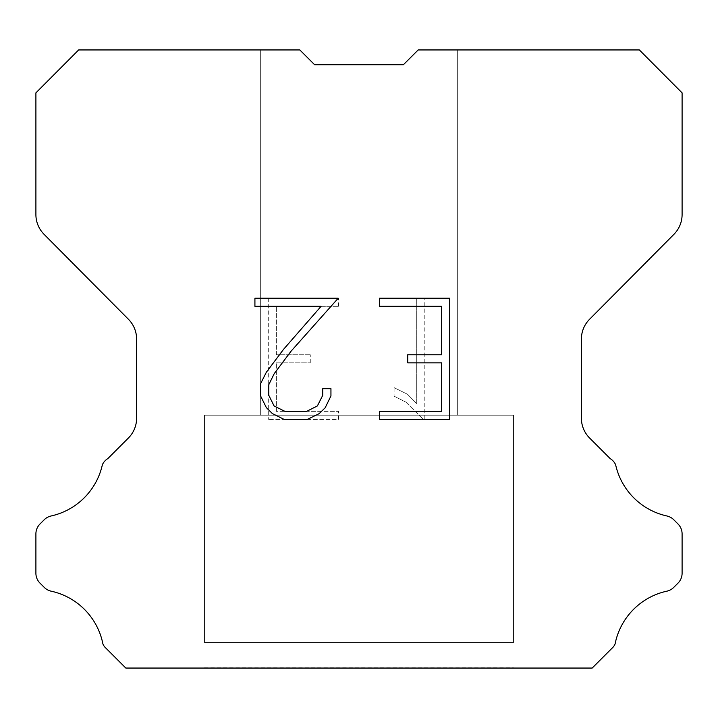 <?xml version="1.0" encoding="UTF-8"?>
<svg xmlns="http://www.w3.org/2000/svg" width="718" height="718" viewBox="0 0 718 718"><rect width="100%" height="100%" fill="white"/><g stroke="black" fill="none" stroke-linecap="round" stroke-linejoin="round"><path stroke-width="0.54" stroke-dasharray="3.59 2.69" d="M457.339 415.192L457.339 49.946L418.19 49.946L403.408 64.728L314.592 64.728L299.81 49.946L260.661 49.946L260.661 415.192L457.339 415.192L260.661 415.192L457.339 415.192L457.339 49.946L418.19 49.946L403.408 64.728L314.592 64.728L299.81 49.946L260.661 49.946L260.661 415.192L457.339 415.192L260.661 415.192L457.339 415.192L457.339 49.946L418.19 49.946L403.408 64.728L314.592 64.728L299.81 49.946L260.661 49.946L260.661 415.192L457.339 415.192L260.661 415.192L457.339 415.192L457.339 49.946L418.19 49.946L403.408 64.728L314.592 64.728L299.81 49.946L260.661 49.946L260.661 415.192L457.339 415.192L260.661 415.192L457.339 415.192L457.339 49.946L418.19 49.946L403.408 64.728L314.592 64.728L299.81 49.946L260.661 49.946L260.661 415.192L457.339 415.192L260.661 415.192L457.339 415.192L457.339 49.946L418.19 49.946L403.408 64.728L314.592 64.728L299.81 49.946L260.661 49.946L260.661 415.192L457.339 415.192L260.661 415.192L457.339 415.192L457.339 49.946L418.19 49.946L403.408 64.728L314.592 64.728L299.81 49.946L260.661 49.946L260.661 415.192L457.339 415.192L260.661 415.192L457.339 415.192L457.339 49.946L418.19 49.946L403.408 64.728L314.592 64.728L299.81 49.946L260.661 49.946L260.661 415.192L457.339 415.192L260.661 415.192L457.339 415.192L457.339 49.946L418.19 49.946L403.408 64.728L314.592 64.728L299.81 49.946L260.661 49.946L260.661 415.192L457.339 415.192L260.661 415.192L457.339 415.192L457.339 49.946L418.19 49.946L403.408 64.728L314.592 64.728L299.81 49.946L260.661 49.946L260.661 415.192L457.339 415.192L260.661 415.192L457.339 415.192L457.339 49.946L418.19 49.946L403.408 64.728L314.592 64.728L299.81 49.946L260.661 49.946L260.661 415.192L457.339 415.192L260.661 415.192L457.339 415.192L457.339 49.946L418.19 49.946L403.408 64.728L314.592 64.728L299.81 49.946L260.661 49.946L260.661 415.192L457.339 415.192L260.661 415.192L457.339 415.192L457.339 49.946L418.19 49.946L403.408 64.728L314.592 64.728L299.81 49.946L260.661 49.946L260.661 415.192L457.339 415.192L260.661 415.192L457.339 415.192L457.339 49.946L418.19 49.946L403.408 64.728L314.592 64.728L299.81 49.946L260.661 49.946L260.661 415.192L457.339 415.192L260.661 415.192L457.339 415.192L457.339 49.946L418.19 49.946L403.408 64.728L314.592 64.728L299.81 49.946L260.661 49.946L260.661 415.192L457.339 415.192L260.661 415.192L457.339 415.192L457.339 49.946L418.19 49.946L403.408 64.728L314.592 64.728L299.81 49.946L260.661 49.946L260.661 415.192L457.339 415.192L260.661 415.192L457.339 415.192L457.339 49.946L418.19 49.946L403.408 64.728L314.592 64.728L299.81 49.946L260.661 49.946L260.661 415.192L457.339 415.192L260.661 415.192L457.339 415.192L457.339 49.946L418.19 49.946L403.408 64.728L314.592 64.728L299.81 49.946L260.661 49.946L260.661 415.192L457.339 415.192L260.661 415.192L457.339 415.192L457.339 49.946L418.19 49.946L403.408 64.728L314.592 64.728L299.81 49.946L260.661 49.946L260.661 415.192L457.339 415.192L260.661 415.192L457.339 415.192L457.339 49.946L418.19 49.946L403.408 64.728L314.592 64.728L299.81 49.946L260.661 49.946L260.661 415.192L457.339 415.192L260.661 415.192L457.339 415.192L457.339 49.946L418.19 49.946L403.408 64.728L314.592 64.728L299.81 49.946L260.661 49.946L260.661 415.192L457.339 415.192L260.661 415.192L457.339 415.192L457.339 49.946L418.19 49.946L403.408 64.728L314.592 64.728L299.81 49.946L260.661 49.946L260.661 415.192L457.339 415.192L260.661 415.192L260.661 49.946L260.661 415.192L457.339 415.192L457.339 49.946L418.19 49.946L403.408 64.728L314.592 64.728L299.81 49.946L260.661 49.946L260.661 415.192L457.339 415.192L457.339 49.946L418.19 49.946L403.408 64.728L314.592 64.728L299.81 49.946L260.661 49.946L260.661 415.192L457.339 415.192L457.339 49.946L418.19 49.946L403.408 64.728L314.592 64.728L299.81 49.946L260.661 49.946L260.661 415.192L457.339 415.192L457.339 49.946L418.19 49.946L403.408 64.728L314.592 64.728L299.81 49.946L260.661 49.946L260.661 415.192L457.339 415.192L457.339 49.946L418.19 49.946L403.408 64.728L314.592 64.728L299.81 49.946L260.661 49.946L260.661 415.192L457.339 415.192L457.339 49.946L418.19 49.946L403.408 64.728L314.592 64.728L299.81 49.946L260.661 49.946L260.661 415.192L457.339 415.192L457.339 49.946L418.19 49.946L403.408 64.728L314.592 64.728L299.81 49.946L260.661 49.946L260.661 415.192L457.339 415.192L457.339 49.946L418.19 49.946L403.408 64.728L314.592 64.728L299.81 49.946L260.661 49.946L260.661 415.192L457.339 415.192L457.339 49.946L418.19 49.946L403.408 64.728L314.592 64.728L299.81 49.946L260.661 49.946L260.661 415.192L457.339 415.192L457.339 49.946L418.19 49.946L403.408 64.728L314.592 64.728L299.81 49.946L260.661 49.946L260.661 415.192L457.339 415.192L457.339 49.946L418.19 49.946L403.408 64.728L314.592 64.728L299.81 49.946L260.661 49.946L260.661 415.192L457.339 415.192L457.339 49.946L418.19 49.946L403.408 64.728L314.592 64.728L299.81 49.946L260.661 49.946L260.661 415.192L457.339 415.192L457.339 49.946L418.19 49.946L403.408 64.728L314.592 64.728L299.81 49.946L260.661 49.946L260.661 415.192L457.339 415.192L457.339 49.946L418.19 49.946L403.408 64.728L314.592 64.728L299.81 49.946L260.661 49.946L260.661 415.192L457.339 415.192L457.339 49.946L418.19 49.946L403.408 64.728L314.592 64.728L299.81 49.946L260.661 49.946L260.661 415.192L457.339 415.192L457.339 49.946L418.19 49.946L403.408 64.728L314.592 64.728L299.81 49.946L260.661 49.946L260.661 415.192L457.339 415.192L457.339 49.946L418.19 49.946L403.408 64.728L314.592 64.728L299.81 49.946L260.661 49.946L260.661 415.192L457.339 415.192L457.339 49.946L418.19 49.946L403.408 64.728L314.592 64.728L299.81 49.946L260.661 49.946L260.661 415.192L457.339 415.192L457.339 49.946L418.19 49.946L403.408 64.728L314.592 64.728L299.81 49.946L260.661 49.946L260.661 415.192L457.339 415.192L457.339 49.946L418.19 49.946L403.408 64.728L314.592 64.728L299.81 49.946L78.63 49.946L35.9 92.873L35.9 214.511A28.092 28.092 0 0 0 44.058 234.31L128.45 319.295A28.092 28.092 0 0 1 136.608 339.084L136.608 418.181A28.092 28.092 0 0 1 128.378 438.043L107.862 458.569A14.046 14.046 0 0 0 102.378 464.725A67.429 67.429 0 0 1 51.122 515.973A14.046 14.046 0 0 0 44.229 519.751L40.011 523.969A14.046 14.046 0 0 0 35.9 533.896L35.9 573.215A14.046 14.046 0 0 0 40.011 583.151L44.624 587.755A14.046 14.046 0 0 0 51.463 591.246A67.429 67.429 0 0 1 102.916 643.974A13.534 13.534 0 0 0 104.855 647.106L125.803 668.054L592.197 668.054L613.145 647.106A13.534 13.534 0 0 0 615.084 643.974A67.429 67.429 0 0 1 666.537 591.246A14.046 14.046 0 0 0 673.376 587.755L677.989 583.151A14.046 14.046 0 0 0 682.1 573.215L682.1 533.896A14.046 14.046 0 0 0 677.989 523.969L673.771 519.751A14.046 14.046 0 0 0 666.878 515.973A67.429 67.429 0 0 1 615.622 464.725A14.046 14.046 0 0 0 610.138 458.569L589.622 438.043A28.092 28.092 0 0 1 581.392 418.181L581.392 339.084A28.092 28.092 0 0 1 589.55 319.295L673.942 234.31A28.092 28.092 0 0 0 682.1 214.511L682.1 92.873L639.37 49.946L418.19 49.946L403.408 64.728L314.592 64.728L299.81 49.946L314.592 64.728L299.81 49.946L314.592 64.728L403.408 64.728L418.19 49.946L403.408 64.728L418.19 49.946L457.339 49.946L418.19 49.946L457.339 49.946L457.339 415.192L260.661 415.192M204.477 667.767L513.523 667.767M513.523 642.484L513.523 415.192L204.477 415.192L204.477 642.484L513.523 642.484L204.477 642.484L513.523 642.484L513.523 415.192L204.477 415.192L204.477 642.484L513.523 642.484L204.477 642.484L513.523 642.484L513.523 415.192L204.477 415.192L204.477 642.484L513.523 642.484L204.477 642.484L513.523 642.484L513.523 415.192L204.477 415.192L204.477 642.484L513.523 642.484L204.477 642.484L513.523 642.484L513.523 415.192L204.477 415.192L204.477 642.484L513.523 642.484L204.477 642.484L513.523 642.484L513.523 415.192L204.477 415.192L204.477 642.484L513.523 642.484L204.477 642.484L513.523 642.484L513.523 415.192L204.477 415.192L204.477 642.484L513.523 642.484L204.477 642.484L513.523 642.484L513.523 415.192L204.477 415.192L204.477 642.484L513.523 642.484L204.477 642.484L513.523 642.484L513.523 415.192L204.477 415.192L204.477 642.484L513.523 642.484L204.477 642.484L513.523 642.484L513.523 415.192L204.477 415.192L204.477 642.484L513.523 642.484L204.477 642.484L513.523 642.484L513.523 415.192L204.477 415.192L204.477 642.484L513.523 642.484L204.477 642.484L513.523 642.484L513.523 415.192L204.477 415.192L204.477 642.484L513.523 642.484L204.477 642.484L513.523 642.484L513.523 415.192L204.477 415.192L204.477 642.484L513.523 642.484L204.477 642.484L513.523 642.484L513.523 415.192L204.477 415.192L204.477 642.484L513.523 642.484L204.477 642.484L513.523 642.484L513.523 415.192L204.477 415.192L204.477 642.484L513.523 642.484L204.477 642.484L513.523 642.484L513.523 415.192L204.477 415.192L204.477 642.484L513.523 642.484L204.477 642.484L513.523 642.484L513.523 415.192L204.477 415.192L204.477 642.484L513.523 642.484L204.477 642.484L513.523 642.484L513.523 415.192L204.477 415.192L204.477 642.484L513.523 642.484L204.477 642.484L513.523 642.484L513.523 415.192L204.477 415.192L204.477 642.484L513.523 642.484L204.477 642.484L513.523 642.484L513.523 415.192L204.477 415.192L204.477 642.484L513.523 642.484L204.477 642.484L513.523 642.484L513.523 415.192L204.477 415.192L204.477 642.484L513.523 642.484L204.477 642.484L513.523 642.484L513.523 415.192L204.477 415.192L204.477 642.484L513.523 642.484L204.477 642.484L204.477 415.192L204.477 642.484L513.523 642.484L513.523 415.192L204.477 415.192L204.477 642.484L513.523 642.484L513.523 415.192L204.477 415.192L204.477 642.484L513.523 642.484L513.523 415.192L204.477 415.192L204.477 642.484L513.523 642.484L513.523 415.192L204.477 415.192L204.477 642.484L513.523 642.484L513.523 415.192L204.477 415.192L204.477 642.484L513.523 642.484L513.523 415.192L204.477 415.192L204.477 642.484L513.523 642.484L513.523 415.192L204.477 415.192L204.477 642.484L513.523 642.484L513.523 415.192L204.477 415.192L204.477 642.484L513.523 642.484L513.523 415.192L204.477 415.192L204.477 642.484L513.523 642.484L513.523 415.192L204.477 415.192L204.477 642.484L513.523 642.484L513.523 415.192L204.477 415.192L204.477 642.484L513.523 642.484L513.523 415.192L204.477 415.192L204.477 642.484L513.523 642.484L513.523 415.192L204.477 415.192L204.477 642.484L513.523 642.484L513.523 415.192L204.477 415.192L204.477 642.484L513.523 642.484L513.523 415.192L204.477 415.192L204.477 642.484L513.523 642.484L513.523 415.192L204.477 415.192L204.477 642.484L513.523 642.484L513.523 415.192L204.477 415.192L204.477 642.484L513.523 642.484L513.523 415.192L204.477 415.192L204.477 642.484L513.523 642.484L513.523 415.192L204.477 415.192L204.477 642.484L513.523 642.484L513.523 415.192L204.477 415.192L513.523 415.192L204.477 415.192L513.523 415.192L513.523 642.484L204.477 642.484M204.477 415.192L513.523 415.192M441.642 362.85L441.642 411.315L379.409 411.315L379.409 419.393L449.719 419.393L449.719 298.239L379.409 298.239L379.409 306.317L441.642 306.317L441.642 354.773L407.725 354.773L407.725 362.85L441.642 362.85M330.944 395.932L330.944 388.671L322.741 388.671L322.741 395.304L317.383 405.939L306.73 411.315L284.804 411.315L274.079 405.957L268.792 395.304L268.792 384.668L274.24 373.611L291.041 351.228L338.205 298.239L254.917 298.239L254.917 306.317L321.09 306.317L283.466 349.442L266.351 372.229L260.517 383.816L260.517 395.806L266.351 407.636L272.346 413.55L284.095 419.393L307.367 419.393L319.196 413.64L325.191 407.761L330.944 395.932M276.358 411.315L276.358 362.85L276.358 411.315L338.591 411.315L276.358 411.315M276.358 362.85L310.275 362.85L276.358 362.85M310.275 362.85L310.275 354.773L310.275 362.85M310.275 354.773L276.358 354.773L310.275 354.773M276.358 354.773L276.358 306.317L276.358 354.773M276.358 306.317L338.591 306.317L276.358 306.317M338.591 306.317L338.591 298.239L338.591 306.317M338.591 419.393L338.591 411.315L338.591 419.393L268.281 419.393L338.591 419.393M268.281 298.239L268.281 419.393L268.281 298.239L338.591 298.239L268.281 298.239M394.092 387.648L394.092 396.156L394.092 387.648L407.501 394.263L394.092 387.648M394.092 396.156L405.921 402.143L394.092 396.156M405.921 402.143L423.099 419.231L405.921 402.143M423.099 419.231L424.805 419.231L423.099 419.231M424.805 419.231L424.805 298.087L424.805 419.231M416.727 403.57L407.501 394.263L416.727 403.57L416.727 298.087L416.727 403.57M424.805 298.087L416.727 298.087L424.805 298.087M513.523 668.054L204.477 668.054M260.661 49.946L299.81 49.946L260.661 49.946L299.81 49.946L260.661 49.946L299.81 49.946L260.661 49.946L299.81 49.946L260.661 49.946L299.81 49.946L260.661 49.946L299.81 49.946L260.661 49.946L299.81 49.946L260.661 49.946L299.81 49.946L260.661 49.946L299.81 49.946L260.661 49.946L299.81 49.946L260.661 49.946L299.81 49.946L260.661 49.946L299.81 49.946L260.661 49.946L299.81 49.946L260.661 49.946L299.81 49.946L260.661 49.946L299.81 49.946L260.661 49.946L299.81 49.946L260.661 49.946L299.81 49.946L260.661 49.946L299.81 49.946L260.661 49.946L299.81 49.946L260.661 49.946L299.81 49.946L260.661 49.946L299.81 49.946L314.592 64.728M403.408 64.728L418.19 49.946L403.408 64.728L418.19 49.946L403.408 64.728L418.19 49.946L403.408 64.728L418.19 49.946L403.408 64.728L418.19 49.946L403.408 64.728L418.19 49.946L403.408 64.728L418.19 49.946L403.408 64.728L418.19 49.946L403.408 64.728L418.19 49.946L403.408 64.728L418.19 49.946L403.408 64.728L418.19 49.946L403.408 64.728L418.19 49.946L403.408 64.728L418.19 49.946L403.408 64.728L418.19 49.946L403.408 64.728L418.19 49.946L403.408 64.728L418.19 49.946L403.408 64.728L418.19 49.946L403.408 64.728L418.19 49.946L403.408 64.728L418.19 49.946L403.408 64.728L418.19 49.946L403.408 64.728L418.19 49.946L457.339 49.946"/><path stroke-width="1.08" d="M441.642 411.315L441.642 362.85L407.725 362.85L407.725 354.773L441.642 354.773L441.642 306.317L379.409 306.317L379.409 298.239L449.719 298.239L449.719 419.393L379.409 419.393L379.409 411.315L441.642 411.315M330.944 388.671L330.944 395.932L325.191 407.761L319.196 413.64L307.367 419.393L284.095 419.393L272.346 413.55L266.351 407.636L260.517 395.806L260.517 383.816L266.351 372.229L283.466 349.442L321.09 306.317L254.917 306.317L254.917 298.239L338.205 298.239L291.041 351.228L274.24 373.611L268.792 384.668L268.792 395.304L274.079 405.957L284.804 411.315L306.73 411.315L317.383 405.939L322.741 395.304L322.741 388.671L330.944 388.671M314.592 64.728L299.81 49.946L78.63 49.946L35.9 92.873L35.9 214.511A28.092 28.092 0 0 0 44.058 234.31L128.45 319.295A28.092 28.092 0 0 1 136.608 339.084L136.608 418.181A28.092 28.092 0 0 1 128.378 438.043L107.862 458.569A14.046 14.046 0 0 0 102.378 464.725A67.429 67.429 0 0 1 51.122 515.973A14.046 14.046 0 0 0 44.229 519.751L40.011 523.969A14.046 14.046 0 0 0 35.9 533.896L35.9 573.215A14.046 14.046 0 0 0 40.011 583.151L44.624 587.755A14.046 14.046 0 0 0 51.463 591.246A67.429 67.429 0 0 1 102.916 643.974A13.534 13.534 0 0 0 104.855 647.106L125.803 668.054L592.197 668.054L613.145 647.106A13.534 13.534 0 0 0 615.084 643.974A67.429 67.429 0 0 1 666.537 591.246A14.046 14.046 0 0 0 673.376 587.755L677.989 583.151A14.046 14.046 0 0 0 682.1 573.215L682.1 533.896A14.046 14.046 0 0 0 677.989 523.969L673.771 519.751A14.046 14.046 0 0 0 666.878 515.973A67.429 67.429 0 0 1 615.622 464.725A14.046 14.046 0 0 0 610.138 458.569L589.622 438.043A28.092 28.092 0 0 1 581.392 418.181L581.392 339.084A28.092 28.092 0 0 1 589.55 319.295L673.942 234.31A28.092 28.092 0 0 0 682.1 214.511L682.1 92.873L639.37 49.946L418.19 49.946L403.408 64.728L314.592 64.728L403.408 64.728"/></g></svg>
